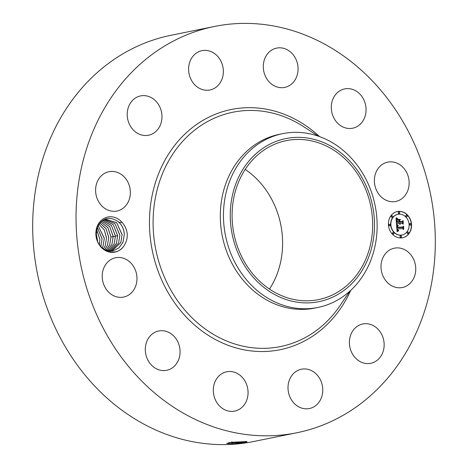 <?xml version="1.0" encoding="UTF-8"?>
<svg xmlns="http://www.w3.org/2000/svg" width="468" height="468" viewBox="0 0 468 468"><rect width="100%" height="100%" fill="white"/><g stroke="black" fill="none" stroke-linecap="round" stroke-linejoin="round"><path stroke-width="0.7" d="M183.813 413.437A207.283 178.413 -101.5 0 1 76.764 199.058A207.283 178.413 -101.5 0 1 214.461 26.46A207.283 178.413 -101.5 0 1 327.553 45.765A207.283 178.413 -101.5 0 1 434.596 260.138A207.283 178.413 -101.5 0 1 296.905 432.742A207.283 178.413 -101.5 0 1 183.813 413.437M296.905 432.742L253.539 441.54A207.283 178.413 -101.5 0 1 140.447 422.235A207.283 178.413 -101.5 0 1 33.404 207.862A207.283 178.413 -101.5 0 1 171.095 35.258L214.461 26.46M245.209 169.422A81.104 69.814 -101.5 0 1 269.492 289.101M232.625 443.74L231.912 443.74L232.625 443.74C241.675 443.184 250.778 441.447 245.524 441.616L231.373 442.289L226.769 443.424L231.935 443.763L226.688 443.366M246.946 441.716L245.524 441.616M97.151 226.483A17.901 15.409 -101.5 0 1 122.107 222.435L119.036 222.323A16.298 14.028 -101.5 0 0 118.1 221.528C109.407 215.935 102.527 217.772 97.449 227.044L96.221 235.088C96.338 250.169 116.117 258.447 123.909 245.881A17.901 15.409 -101.5 0 1 103.65 249.456A17.901 15.409 -101.5 0 1 97.151 226.483M122.107 222.435C124.991 225.634 126.705 229.49 127.249 234.012C127.401 238.545 126.29 242.506 123.909 245.881M414.315 276.88A20.06 17.263 -101.5 0 1 402.375 287.498A20.06 17.263 -101.5 0 1 385.035 279.706A20.06 17.263 -101.5 0 1 382.45 258.798A20.06 17.263 -101.5 0 1 394.395 248.18A20.06 17.263 -101.5 0 1 411.735 255.973A20.06 17.263 -101.5 0 1 414.315 276.88M356.446 326.916A20.06 17.263 -101.5 0 1 362.782 323.979A20.06 17.263 -101.5 0 1 382.543 336.328A20.06 17.263 -101.5 0 1 377.091 360.366A20.06 17.263 -101.5 0 1 370.755 363.297A20.06 17.263 -101.5 0 1 350.994 350.947A20.06 17.263 -101.5 0 1 356.446 326.916M303.445 368.954A20.06 17.263 -101.5 0 1 322.516 386.632A20.06 17.263 -101.5 0 1 309.377 408.541A20.06 17.263 -101.5 0 1 307.33 408.81A20.06 17.263 -101.5 0 1 288.259 391.137A20.06 17.263 -101.5 0 1 301.398 369.223A20.06 17.263 -101.5 0 1 303.445 368.954M237.645 373.657A20.06 17.263 -101.5 0 1 247.999 394.401A20.06 17.263 -101.5 0 1 234.679 411.109A20.06 17.263 -101.5 0 1 223.733 409.237A20.06 17.263 -101.5 0 1 213.373 388.493A20.06 17.263 -101.5 0 1 226.699 371.791A20.06 17.263 -101.5 0 1 237.645 373.657M176.676 339.756A20.06 17.263 -101.5 0 1 166.672 370.305A20.06 17.263 -101.5 0 1 148.695 361.53A20.06 17.263 -101.5 0 1 158.693 330.987A20.06 17.263 -101.5 0 1 176.676 339.756M136.878 276.342A20.06 17.263 -101.5 0 1 123.587 297.069A20.06 17.263 -101.5 0 1 102.322 278.478A20.06 17.263 -101.5 0 1 115.614 257.751A20.06 17.263 -101.5 0 1 136.878 276.342M128.911 200.403A20.06 17.263 -101.5 0 1 116.971 211.021A20.06 17.263 -101.5 0 1 99.631 203.229A20.06 17.263 -101.5 0 1 97.046 182.321A20.06 17.263 -101.5 0 1 108.991 171.703A20.06 17.263 -101.5 0 1 126.331 179.496A20.06 17.263 -101.5 0 1 128.911 200.403M154.914 132.286A20.06 17.263 -101.5 0 1 148.584 135.223A20.06 17.263 -101.5 0 1 128.817 122.873A20.06 17.263 -101.5 0 1 134.275 98.836A20.06 17.263 -101.5 0 1 140.605 95.905A20.06 17.263 -101.5 0 1 160.372 108.254A20.06 17.263 -101.5 0 1 154.914 132.286M207.921 90.248A20.06 17.263 -101.5 0 1 188.85 72.569A20.06 17.263 -101.5 0 1 201.989 50.661A20.06 17.263 -101.5 0 1 204.036 50.392A20.06 17.263 -101.5 0 1 223.107 68.065A20.06 17.263 -101.5 0 1 209.968 89.979A20.06 17.263 -101.5 0 1 207.921 90.248M273.721 85.545A20.06 17.263 -101.5 0 1 263.361 64.8A20.06 17.263 -101.5 0 1 276.687 48.093A20.06 17.263 -101.5 0 1 287.633 49.965A20.06 17.263 -101.5 0 1 297.993 70.709A20.06 17.263 -101.5 0 1 284.667 87.411A20.06 17.263 -101.5 0 1 273.721 85.545M334.69 119.439A20.06 17.263 -101.5 0 1 344.688 88.897A20.06 17.263 -101.5 0 1 362.671 97.672A20.06 17.263 -101.5 0 1 352.667 128.214A20.06 17.263 -101.5 0 1 334.69 119.439M374.488 182.853A20.06 17.263 -101.5 0 1 387.773 162.133A20.06 17.263 -101.5 0 1 409.038 180.724A20.06 17.263 -101.5 0 1 395.752 201.451A20.06 17.263 -101.5 0 1 374.488 182.853M401.012 237.943A13.373 11.513 -101.5 0 1 388.551 225.991A13.373 11.513 -101.5 0 1 397.332 211.542A13.373 11.513 -101.5 0 1 398.97 211.349A13.373 11.513 -101.5 0 1 411.43 223.3A13.373 11.513 -101.5 0 1 402.65 237.75A13.373 11.513 -101.5 0 1 401.012 237.943M330.502 148.192A81.104 69.814 -101.5 0 1 372.388 232.075A81.104 69.814 -101.5 0 1 318.509 299.614A81.104 69.814 -101.5 0 1 274.26 292.055A81.104 69.814 -101.5 0 1 232.374 208.172A81.104 69.814 -101.5 0 1 286.252 140.64A81.104 69.814 -101.5 0 1 330.502 148.192M229.104 442.552L232.608 442.705C240.517 442.746 250.76 441.464 245.443 441.576M402.55 237.773A13.373 11.513 78.5 0 0 411.226 223.283A13.373 11.513 78.5 0 0 398.765 211.39A13.373 11.513 78.5 0 0 397.233 211.559M262.355 148.689A83.21 71.627 78.5 0 0 242.395 261.963A83.21 71.627 78.5 0 0 342.412 291.558A83.21 71.627 78.5 0 0 362.372 178.29A83.21 71.627 78.5 0 0 262.355 148.689M229.261 442.529L232.602 442.664C240.511 442.705 250.754 441.423 245.437 441.529M119.036 222.323C122.195 225.453 123.967 229.414 124.342 234.205L123.043 242.161L119.007 247.864L113.01 250.854L104.475 249.684M112.981 250.86L118.977 247.876L123.014 242.167L124.324 234.392C123.921 229.01 121.85 224.722 118.1 221.528M317.93 307.441L314.777 308.079A88.663 76.313 -101.5 0 1 266.403 299.824A88.663 76.313 -101.5 0 1 220.615 208.125A88.663 76.313 -101.5 0 1 279.513 134.293L282.666 133.655A88.663 76.313 -101.5 0 1 331.04 141.915A88.663 76.313 78.5 0 1 376.839 217.918A88.663 76.313 78.5 0 1 342.945 296.659A88.663 76.313 -101.5 0 1 317.93 307.441A88.663 76.313 -101.5 0 1 269.556 299.181A88.663 76.313 78.5 0 1 223.757 223.177A88.663 76.313 78.5 0 1 257.646 144.431A88.663 76.313 -101.5 0 1 282.666 133.655M397.794 214.338A10.536 9.067 78.5 0 0 397.695 214.362A10.536 9.067 78.5 0 0 390.774 225.746A10.536 9.067 78.5 0 0 400.596 235.164A10.536 9.067 78.5 0 0 401.883 235.012A10.536 9.067 78.5 0 0 401.989 234.989M389.411 224.236A0.813 0.696 78.5 0 0 389.534 225.845A0.813 0.696 78.5 0 0 389.727 225.804A0.813 0.696 -101.5 0 1 389.61 224.195A0.813 0.696 -101.5 0 1 389.733 225.804M398.812 211.992A0.813 0.696 78.5 0 0 398.941 213.607A0.813 0.696 78.5 0 0 399.134 213.566A0.813 0.696 -101.5 0 1 399.017 211.951A0.813 0.696 -101.5 0 1 399.14 213.566M391.786 215.725A0.813 0.696 78.5 0 0 391.909 217.339A0.813 0.696 78.5 0 0 392.102 217.298A0.813 0.696 -101.5 0 1 391.985 215.684A0.813 0.696 -101.5 0 1 392.108 217.298M410.05 223.529A0.813 0.696 78.5 0 0 410.173 225.137A0.813 0.696 78.5 0 0 410.366 225.096A0.813 0.696 -101.5 0 1 410.249 223.488A0.813 0.696 -101.5 0 1 410.372 225.096M406.382 215.221A0.813 0.696 78.5 0 0 406.505 216.836A0.813 0.696 78.5 0 0 406.698 216.795A0.813 0.696 -101.5 0 1 406.581 215.181A0.813 0.696 -101.5 0 1 406.704 216.795M400.643 235.767A0.813 0.696 78.5 0 0 400.766 237.381A0.813 0.696 78.5 0 0 400.965 237.34A0.813 0.696 -101.5 0 1 400.842 235.726A0.813 0.696 -101.5 0 1 400.965 237.34M393.079 232.537A0.813 0.696 78.5 0 0 393.202 234.146A0.813 0.696 78.5 0 0 393.395 234.111M407.675 232.034A0.813 0.696 78.5 0 0 407.798 233.649A0.813 0.696 78.5 0 0 407.991 233.608M399.186 214.168A10.536 9.067 -101.5 0 1 409.009 223.587A10.536 9.067 -101.5 0 1 402.088 234.971A10.536 9.067 -101.5 0 1 400.795 235.123A10.536 9.067 -101.5 0 1 390.979 225.705A10.536 9.067 -101.5 0 1 397.894 214.321A10.536 9.067 -101.5 0 1 399.186 214.168M393.401 234.105A0.813 0.696 -101.5 0 1 393.278 232.497A0.813 0.696 -101.5 0 1 393.401 234.105M407.997 233.608A0.813 0.696 -101.5 0 1 407.874 231.993A0.813 0.696 -101.5 0 1 407.997 233.608M105.417 219.135L116.631 222.604L122.119 234.655L120.82 242.611L111.887 251.029L120.791 242.617L122.095 234.842L116.661 222.669L105.423 219.129L104.499 219.357M396.536 224.763L398.128 225.553L397.262 226.214L397.215 227.629L402.685 227.506L403.182 226.804L403.387 229.46L402.737 228.665L397.718 228.84L397.894 229.917L398.648 230.513L397.87 230.139L397.338 228.852L397.589 230.344L398.625 230.823L397.121 231.719L396.536 224.763M396.829 224.383L398.332 225.33L396.829 224.383M397.736 225.909L397.595 227.214L402.667 227.044L403.545 226.085L403.773 229.057L403.434 226.413L402.72 227.214L397.461 227.395L397.736 225.909M396.495 224.225L396.033 218.193L397.619 219.094L396.729 220.054L396.765 222.265L399.128 222.183L399.099 221.826L397.016 221.902L396.946 220.159L397.344 219.463L397.139 221.75L399.087 221.686L399.023 220.808L398.098 219.907L400.21 219.831L399.45 220.837L399.549 222.171L402.094 222.084L402.691 221.317L402.913 224.166L402.182 223.242L400.011 223.318L400.269 224.207L399.637 223.33L400.023 224.47L399.216 223.347L397.086 223.417L396.495 224.225M396.308 217.743L397.87 218.86L396.308 217.743M398.239 219.474L400.421 219.398L398.239 219.474M399.842 220.463L399.935 221.656L402.094 221.58L403.118 220.522L403.252 224.032L403.006 220.849L402.164 221.721L399.812 221.803L399.842 220.463M397.116 231.637L398.42 230.864L397.39 230.385L397.338 228.852M398.56 230.496L398.005 230.279M403.164 229.185L403.001 227.062M402.685 227.506L397.01 227.67L397.063 226.255L397.929 225.594L396.548 224.921M398.157 225.26L396.77 224.529M402.55 227.22L403.434 226.413M402.667 227.044L397.595 227.214M396.478 224.014L397.086 223.417M399.795 224.365L399.637 223.33M402.685 223.885L402.503 221.551M402.094 222.084L399.35 222.206L399.245 220.878L400.011 219.872L398.128 219.937M399.087 221.686L397.004 221.791M399.128 222.183L396.566 222.306L396.554 220.007L397.42 219.135L396.045 218.398M397.712 218.813L396.835 218.17M400.421 219.398L398.227 219.51M399.935 221.656L402.094 221.58M402 221.727L403.006 220.849M119.89 235.106L118.597 243.062L110.746 251.105L118.568 243.067L119.872 235.293L114.929 223.605L104.387 219.41L114.888 223.529L119.89 235.106M117.667 235.556L116.374 243.512L109.582 251.076L116.345 243.518L117.649 235.743L113.25 224.64L103.598 219.82L113.215 224.564L117.667 235.556M102.691 220.375L111.466 225.576L115.444 236.007L114.145 243.968L115.426 236.2L111.501 225.658L102.679 220.381M108.383 250.942L114.122 243.974L108.395 250.942M101.749 221.077L109.688 226.6L113.221 236.463L111.922 244.419L107.19 250.69M107.172 250.684L111.893 244.425L113.203 236.65L109.717 226.682L101.737 221.089M100.807 221.926L107.897 227.659L110.998 236.913L109.699 244.869L105.955 250.31M105.938 250.304L109.67 244.875L110.974 237.1L107.921 227.746L100.796 221.937M97.648 241.266L96.18 233.433M96.18 233.362L97.672 241.33M99.877 222.938L106.078 228.735L108.769 237.364L107.476 245.32L104.692 249.789M104.674 249.777L107.447 245.326L108.751 237.551L106.101 228.829L99.865 222.955M96.624 229.7L99.871 239.171L99.397 244.594M99.38 244.565L99.854 239.359L96.619 229.735M98.976 224.143L104.247 229.858L106.546 237.814L105.247 245.77L103.475 248.982M103.457 248.97L105.224 245.776L106.528 238.001L104.265 229.952L98.97 224.16M97.321 227.372L102.1 238.715L100.801 246.671M100.772 246.677L102.082 238.902L97.315 227.395M98.122 225.588L104.323 238.265L103.024 246.221L102.211 247.917M102.194 247.905L102.995 246.226L104.305 238.452L98.11 225.611M350.707 290.394A122.569 105.499 -101.5 0 1 213.186 338.305A122.569 105.499 -101.5 0 1 158.33 174.353A122.569 105.499 -101.5 0 1 298.18 120.896A122.569 105.499 -101.5 0 1 319.498 136.574M232.608 442.705L231.935 443.763M229.267 442.57L228.185 443.705M349.719 291.295L339.926 305.762A119.568 102.919 -101.5 0 1 215.257 335.439A119.568 102.919 -101.5 0 1 161.741 175.494A119.568 102.919 -101.5 0 1 298.169 123.347A119.568 102.919 -101.5 0 1 303.574 126.629L318.234 136.129M231.795 441.839L232.602 442.664M110.998 236.913L113.209 236.767M113.221 236.463L115.432 236.311M115.444 236.007L117.655 235.86"/></g></svg>
